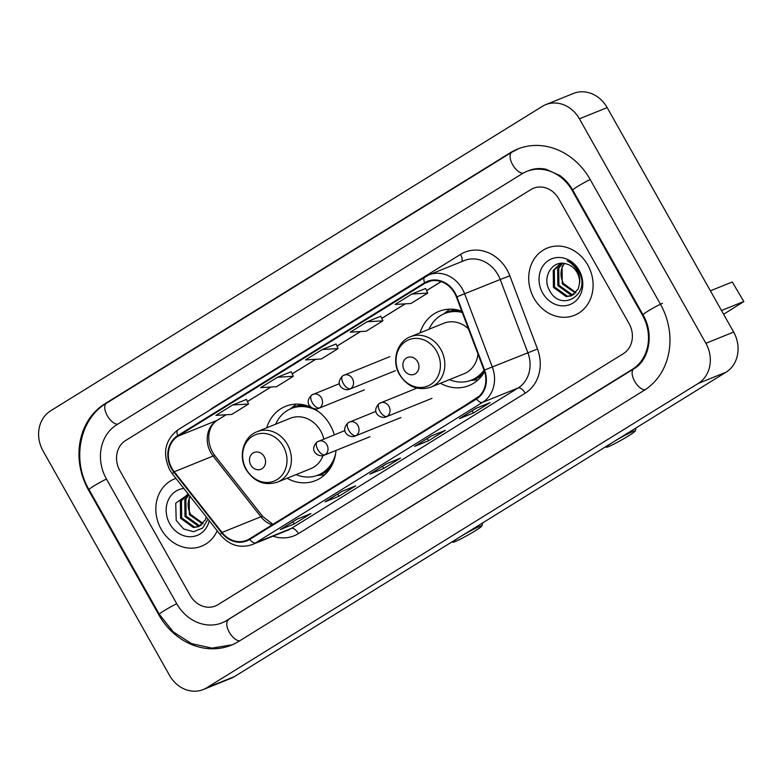 <?xml version="1.0" encoding="UTF-8"?>
<svg xmlns="http://www.w3.org/2000/svg" width="783" height="783" viewBox="0 0 783 783"><rect width="100%" height="100%" fill="white"/><g stroke="black" fill="none" stroke-linecap="round" stroke-linejoin="round"><path stroke-width="1.17" d="M440.467 383.269A40.041 34.775 -112 0 0 468.948 385.618A40.041 34.775 -112 0 0 484.579 371.68M287.067 478.256A40.041 34.775 -112 0 0 315.539 480.605A40.041 34.775 -112 0 0 335.985 450.45M334.302 434.839A40.041 34.775 -112 0 0 330.211 425.11A40.041 34.775 -112 0 0 313.973 408.677M461.755 311.145A40.041 34.775 -112 0 0 438.94 311.37A40.041 34.775 -112 0 0 420.089 332.844M311.047 407.209A40.041 34.775 -112 0 0 285.541 406.357A40.041 34.775 -112 0 0 266.69 427.831M161.161 529.191A36.263 31.496 -112 0 0 201.623 546.162A36.263 31.496 -112 0 0 217.175 530.796A36.263 31.496 -112 0 1 201.623 546.162A36.263 31.496 -112 0 1 161.161 529.191A36.263 31.496 -112 0 1 174.452 478.932A36.263 31.496 -112 0 0 161.161 529.191M534.026 298.313A36.263 31.496 -112 0 0 574.487 315.285A36.263 31.496 -112 0 0 587.779 265.026A36.263 31.496 -112 0 0 547.317 248.054A36.263 31.496 -112 0 0 534.026 298.313A36.263 31.496 -112 0 0 574.487 315.285A36.263 31.496 -112 0 0 587.779 265.026A36.263 31.496 -112 0 0 547.317 248.054A36.263 31.496 -112 0 0 534.026 298.313M171.908 468.273A24.175 20.994 68 0 1 177.986 436.18L424.885 283.299A24.175 20.994 68 0 1 427.665 281.89A24.175 20.994 68 0 1 456.42 297.021L484.07 370.212A24.175 20.994 68 0 1 476.211 398.488L249.444 538.9A24.175 20.994 68 0 1 246.674 540.309A24.175 20.994 68 0 1 222.029 532.469L174.227 471.757A24.175 20.994 68 0 1 171.908 468.273M171.457 468.557A24.782 21.523 -112 0 0 173.846 472.12L221.638 532.832A24.782 21.523 -112 0 0 249.748 539.428L476.504 399.017A24.782 21.523 -112 0 0 484.56 370.026L456.91 296.845A24.782 21.523 -112 0 0 424.592 282.771L177.692 435.651A24.782 21.523 -112 0 0 171.457 468.557M291.256 371.71L277.505 377.24L260.71 387.634L276.536 386.694L293.331 376.3L291.247 371.68M336.044 343.972L322.293 349.502L305.497 359.906L321.324 358.966L338.119 348.562L336.034 343.952M175.921 478.384A36.263 31.496 -112 0 0 174.452 478.932A36.263 31.496 -112 0 1 175.921 478.384M558.798 198.862A22.658 19.683 -112 0 0 533.507 188.253A22.658 19.683 -112 0 0 530.903 189.574L125.564 440.555A22.658 19.683 -112 0 0 119.868 470.652L190.132 595.354A22.658 19.683 -112 0 0 215.423 605.964A22.658 19.683 -112 0 0 218.026 604.642L623.366 353.662A22.658 19.683 -112 0 0 629.062 323.575L558.798 198.862A22.658 19.683 -112 0 0 533.507 188.253A22.658 19.683 -112 0 0 530.903 189.574L125.564 440.555A22.658 19.683 -112 0 0 119.868 470.652L190.132 595.354A22.658 19.683 -112 0 0 215.423 605.964A22.658 19.683 -112 0 0 218.026 604.642L623.366 353.662A22.658 19.683 -112 0 0 629.062 323.575L558.798 198.862M476.221 408.246L490.099 402.638L473.304 413.033L459.425 418.641L476.221 408.246M341.858 491.44L355.736 485.832L338.941 496.236L325.062 501.844L341.858 491.44M297.06 519.178L310.949 513.57L294.154 523.964L280.265 529.572L297.06 519.178M431.433 435.974L445.312 430.366L428.516 440.77L414.638 446.379L431.433 435.974M386.645 463.712L400.524 458.104L383.729 468.498L369.85 474.106L386.645 463.712M411.868 294.036L395.072 304.44L410.909 303.501L427.704 293.096L425.609 288.487L411.868 294.036L427.704 293.096M232.717 404.968L215.922 415.372L231.748 414.432L248.544 404.028L246.459 399.418L232.717 404.968L248.544 404.028M367.08 321.774L350.285 332.168L366.121 331.229L382.916 320.834L380.822 316.215L367.08 321.774L382.916 320.834M383.729 468.498L382.486 466.306M428.516 440.77L427.283 438.578M294.154 523.964L292.911 521.772M338.941 496.236L337.698 494.044M473.304 413.033L472.071 410.84M322.293 349.502L338.119 348.562M277.505 377.24L293.331 376.3M392.949 450.039L376.153 460.443M348.161 477.777L331.366 488.171M303.373 505.505L286.578 515.909M437.746 422.311L420.951 432.705M479.196 396.188L465.738 404.977M642.5 315.246L572.236 190.543A40.794 35.431 -112 0 0 526.714 171.438A40.794 35.431 -112 0 0 522.026 173.816L116.696 424.807A40.794 35.431 -112 0 0 106.429 478.971L176.704 603.673A40.794 35.431 -112 0 0 222.215 622.779A40.794 35.431 -112 0 0 226.904 620.4L632.243 369.41A40.794 35.431 -112 0 0 642.5 315.246L643.127 315.001M579.4 118.82A30.214 26.25 -112 0 0 545.682 104.668A30.214 26.25 -112 0 0 542.208 106.429L50.65 410.801A30.214 26.25 -112 0 0 43.055 450.93L169.539 675.396A30.214 26.25 -112 0 0 203.247 689.549A30.214 26.25 -112 0 0 206.722 687.787L698.279 383.416A30.214 26.25 -112 0 0 705.884 343.297L579.4 118.82L607.158 107.604A30.214 26.25 -112 0 0 573.44 93.451L545.682 104.668M203.247 689.549L231.014 678.332A30.214 26.25 -112 0 0 234.489 676.571L726.047 372.199A30.214 26.25 -112 0 0 733.642 332.07L607.158 107.604M590.147 179.454A64.969 56.435 -112 0 0 517.661 149.034A64.969 56.435 -112 0 0 510.193 152.812L104.853 403.803A64.969 56.435 -112 0 0 88.518 490.06L158.783 614.772A64.969 56.435 -112 0 0 231.269 645.192A64.969 56.435 -112 0 0 238.737 641.404L644.076 390.414A64.969 56.435 -112 0 0 660.421 304.156L590.147 179.454M202.64 523.974L189.378 514.725L189.192 497.665L190.005 496.275M203.081 523.494L190.475 514.284L188.938 510.193A17.069 14.828 -112 0 1 190.21 496.539M200.722 525.569L197.796 525.736L184.964 516.506L184.788 499.446L188.674 494.592M201.221 525.217L198.902 525.285L186.07 516.066L185.894 499.006L188.928 494.905M206.272 516.937L205.312 519.981L198.618 526.685L193.391 527.517L180.56 518.287L180.384 501.228L187.724 494.259M199.156 526.45L194.487 527.067L181.666 517.847L181.48 500.787L187.93 494.239M183.848 488.455A24.625 21.395 -112 0 0 169.784 523.847A24.625 21.395 -112 0 0 191.708 536.688A24.625 21.395 -112 0 0 209.247 520.724M188.38 494.21L175.735 503.234L176.204 520.401L183.594 528.946L193.567 531.726L202.67 528.016L207.984 519.119M475.056 530.903A16.619 1.214 150.6 0 0 481.897 525.922A16.619 1.214 150.6 0 0 474.664 528.721A16.619 1.214 150.6 0 0 459.787 537.069A16.619 1.214 150.6 0 0 453.024 542.198A16.619 1.214 150.6 0 0 475.056 530.903M264.233 456.704A9.063 7.879 -112 0 0 253.075 452.995A9.063 7.879 -112 0 0 250.795 465.024A9.063 7.879 -112 0 0 261.953 468.743A9.063 7.879 -112 0 0 264.233 456.704M323.859 439.057A27.199 23.627 -112 0 0 320.697 431.002A27.199 23.627 -112 0 0 290.356 418.269L257.088 431.707C243.386 436.728 237.944 456.049 246.136 469.643C254.172 481.917 264.615 486.086 277.466 482.132A27.199 23.627 -112 0 0 287.43 444.441A27.199 23.627 -112 0 0 257.088 431.707M318.74 411.809A35.881 31.163 -112 0 0 291.266 408.53A35.881 31.163 -112 0 0 275.665 424.2M310.44 406.945A35.881 31.163 -112 0 0 292.646 407.972L291.266 408.53M296.043 474.625A35.881 31.163 -112 0 0 318.152 475.066L319.542 474.508A35.881 31.163 -112 0 0 333.039 462.88M318.152 475.066A35.881 31.163 -112 0 0 335.633 453.611M277.466 482.132L310.734 468.694A27.199 23.627 -112 0 0 323.036 455.589M324.759 474.772A39.277 34.119 68 0 1 324.407 474.801L317.125 475.457M290.258 408.961L295.945 404.371A39.277 34.119 68 0 1 296.219 404.155M628.455 435.916A16.619 1.214 150.6 0 0 635.307 430.944A16.619 1.214 150.6 0 0 628.074 433.733A16.619 1.214 150.6 0 0 613.187 442.082A16.619 1.214 150.6 0 0 606.424 447.21A16.619 1.214 150.6 0 0 628.455 435.916M417.633 361.726A9.063 7.879 -112 0 0 406.475 358.007A9.063 7.879 -112 0 0 404.194 370.046A9.063 7.879 -112 0 0 415.352 373.755A9.063 7.879 -112 0 0 417.633 361.726M468.41 328.762A27.199 23.627 -112 0 0 443.755 323.281L410.488 336.719C396.795 341.74 391.353 361.061 399.545 374.656C407.581 386.929 418.024 391.099 430.865 387.154A27.199 23.627 -112 0 0 440.839 349.453A27.199 23.627 -112 0 0 410.488 336.719M462.254 312.466A35.881 31.163 -112 0 0 444.666 313.543A35.881 31.163 -112 0 0 429.064 329.212M461.892 311.517A35.881 31.163 -112 0 0 446.056 312.985L444.666 313.543M449.442 379.647A35.881 31.163 -112 0 0 471.552 380.078L472.942 379.52A35.881 31.163 -112 0 0 484.334 370.927M471.552 380.078A35.881 31.163 -112 0 0 484.011 370.056M430.865 387.154L464.133 373.706A27.199 23.627 -112 0 0 477.953 354.014M478.159 379.784A39.277 34.119 68 0 1 477.806 379.814L470.524 380.469M443.658 313.973L449.344 309.383A39.277 34.119 68 0 1 449.618 309.168M743.85 301.563L732.262 281.988L743.85 301.563L723.619 314.277M721.495 310.518L743.361 301.68M732.262 281.988L710.396 290.826M575.505 293.096L562.243 283.847L562.067 266.788L564.337 263.479M575.955 292.617L563.339 283.407L561.812 279.316A17.069 14.828 -112 0 1 564.553 263.509M573.596 294.692L570.66 294.858L557.839 285.629L557.653 268.569L562.067 263.303M574.086 294.339L571.766 294.408L558.935 285.188L558.759 268.129L562.585 263.313M579.44 283.798A17.069 14.828 -112 0 0 577.022 272.435A17.069 14.828 -112 0 0 566.344 263.93C552.857 259.339 541.983 276.595 549.069 289.524C560.06 313.503 591.615 294.672 579.087 272.141L578.49 271.016C575.701 266.181 571.913 262.755 567.117 260.759C571.825 263.294 575.368 266.954 577.737 271.74C579.684 275.861 580.252 279.874 579.44 283.798L578.177 289.103L571.482 295.808L566.256 296.64L553.424 287.41L553.248 270.35L560.589 263.382M572.03 295.573L567.362 296.189L554.53 286.969L554.354 269.91L560.794 263.362M542.648 292.969A24.625 21.395 -112 0 0 572.96 303.07A24.625 21.395 -112 0 0 579.156 270.37A24.625 21.395 -112 0 0 548.844 260.269A24.625 21.395 -112 0 0 542.648 292.969M177.986 436.18L216.852 420.471A24.175 20.994 -112 0 0 210.774 452.574A24.175 20.994 -112 0 0 213.093 456.049L260.886 516.76A24.175 20.994 -112 0 0 272.112 524.864M209.942 409.989A37.77 32.808 68 0 1 213.661 407.258L460.561 254.377A7.556 3.7 -121.8 0 1 461.647 261.639M460.561 254.377A37.77 32.808 68 0 1 507.051 269.861A37.77 32.808 68 0 1 509.831 275.822L537.49 349.003A37.77 32.808 68 0 1 525.197 393.193L298.44 533.605A37.77 32.808 68 0 1 273.022 536.179M456.91 296.845L500.21 279.502A30.214 26.25 -112 0 0 497.978 274.735A30.214 26.25 -112 0 0 464.26 260.582L428.732 274.941A30.214 26.25 68 0 1 464.671 293.86L492.331 367.041A30.214 26.25 68 0 1 482.494 402.393L255.738 542.805A7.556 3.7 -121.8 0 1 249.748 539.428M178.358 429.583A7.556 3.7 58.2 0 0 178.084 429.72C164.939 439.958 162.169 453.367 169.774 469.947L172.603 474.165A7.556 1.184 -38.2 0 1 173.846 472.12M476.504 399.017A7.556 3.7 58.2 0 0 482.494 402.393L518.033 388.035A30.214 26.25 -112 0 0 527.859 352.683L500.21 279.502L509.831 275.822M484.56 370.026L537.49 349.003M172.603 474.165L220.395 534.887A7.556 1.184 -38.2 0 1 221.638 532.832M298.44 533.605A7.556 3.7 -121.8 0 0 291.276 528.447L255.738 542.805A30.214 26.25 68 0 1 252.263 544.567L287.801 530.208A30.214 26.25 -112 0 0 291.276 528.447L518.033 388.035A7.556 3.7 -121.8 0 1 525.197 393.193M425.257 276.702A30.214 26.25 68 0 1 428.732 274.941L178.084 429.72A7.556 3.7 58.2 0 0 177.692 435.651M424.592 282.771A7.556 3.7 -121.8 0 1 424.983 276.839M424.885 283.299L430.64 280.97M441.083 281.626L426.578 290.61M405.222 303.833L381.791 318.348M360.434 331.571L336.993 346.076M315.647 359.299L292.206 373.814L315.745 359.299M270.849 387.037L247.418 401.542M226.062 414.765L216.852 420.471A13.595 6.665 -121.8 0 0 217.351 420.217C206.634 426.882 206.017 444.225 215.012 455.833A13.595 2.134 141.8 0 0 213.093 456.049L174.227 471.757M222.029 532.469L260.886 516.76A13.595 2.134 141.8 0 1 262.804 516.545L272.954 524.346M232.287 644.761L211.987 648.138L191.444 643.587L173.17 631.812L159.292 614.312L89.027 489.61C71.596 460.267 79.416 419.042 106.498 403.186L511.837 152.196A12.088 5.921 58.2 0 0 512.385 164.244A12.088 5.921 58.2 0 0 523.064 173.209M590.186 179.522A12.088 0.881 150.6 0 0 577.727 186.403A12.088 0.881 150.6 0 0 572.745 190.093L643.009 314.795C654.666 334.41 648.794 360.63 633.878 368.793L224.3 621.937M662.496 303.315A12.088 0.881 150.6 0 0 647.991 311.105A12.088 0.881 150.6 0 0 643.009 314.795M645.035 389.807A12.088 5.921 -121.8 0 1 634.396 380.783A12.088 5.921 -121.8 0 1 633.878 368.793M239.725 640.797A12.088 5.921 -121.8 0 1 229.067 631.793A12.088 5.921 -121.8 0 1 228.538 619.784M159.292 614.312A12.088 0.881 -29.4 0 1 164.273 610.623A12.088 0.881 -29.4 0 1 176.743 603.742M89.027 489.61A12.088 0.881 -29.4 0 1 93.999 485.92A12.088 0.881 -29.4 0 1 106.468 479.039M106.498 403.186A12.088 5.921 58.2 0 0 107.026 415.196A12.088 5.921 58.2 0 0 117.675 424.2M733.642 332.07L705.884 343.297M726.047 372.199L698.279 383.416M234.489 676.571L206.722 687.787M512.053 152.068L510.193 152.812M159.409 614.518L158.783 614.772M89.135 489.806L88.518 490.06M106.703 403.059L104.853 403.803M572.862 190.289L572.236 190.543M634.083 368.666L632.243 369.41M228.753 619.656L226.904 620.4M283.338 446.447A24.978 21.699 -112 0 0 252.596 436.209A24.978 21.699 -112 0 0 246.312 469.379A24.978 21.699 -112 0 0 277.055 479.617A24.978 21.699 -112 0 0 283.338 446.447M318.035 475.115A36.224 31.457 -112 0 0 329.398 469.487M303.227 404.733A36.224 31.457 -112 0 0 291.149 408.579M436.738 351.459A24.978 21.699 -112 0 0 405.995 341.222A24.978 21.699 -112 0 0 399.712 374.391A24.978 21.699 -112 0 0 430.454 384.629A24.978 21.699 -112 0 0 436.738 351.459M471.444 380.127A36.224 31.457 -112 0 0 482.798 374.499M456.636 309.745A36.224 31.457 -112 0 0 444.558 313.591M312.123 394.789A7.556 3.7 58.2 0 0 311.84 394.926A7.556 3.7 58.2 0 0 312.348 402.756A7.556 3.7 -121.8 0 0 319.513 407.914A7.556 6.558 -112 0 0 321.412 397.881A7.556 6.558 -112 0 0 312.985 394.348A7.556 6.558 -112 0 0 312.123 394.789M339.43 383.66L311.84 394.926C302.307 404.097 313.748 410.977 318.652 408.354A7.556 6.558 -112 0 0 319.513 407.914M343.14 375.586A7.556 3.7 58.2 0 0 342.856 375.723A7.556 3.7 58.2 0 0 343.365 383.553A7.556 3.7 -121.8 0 0 350.53 388.711A7.556 6.558 -112 0 0 352.428 378.678A7.556 6.558 -112 0 0 344.001 375.145A7.556 6.558 -112 0 0 343.14 375.586M389.807 356.637L342.856 375.723C333.323 384.893 344.765 391.774 349.668 389.151A7.556 6.558 -112 0 0 350.53 388.711M317.614 441.671A7.556 3.7 58.2 0 0 317.34 441.818A7.556 3.7 58.2 0 0 317.849 449.638A7.556 3.7 -121.8 0 0 325.014 454.796A7.556 6.558 -112 0 0 326.912 444.773A7.556 6.558 -112 0 0 318.485 441.23A7.556 6.558 -112 0 0 317.614 441.671M344.931 430.542L317.34 441.818C307.797 450.979 319.239 457.859 324.142 455.236A7.556 6.558 -112 0 0 325.014 454.796M348.631 422.468A7.556 3.7 58.2 0 0 348.357 422.605A7.556 3.7 58.2 0 0 348.866 430.435A7.556 3.7 -121.8 0 0 356.03 435.593A7.556 6.558 -112 0 0 357.929 425.56A7.556 6.558 -112 0 0 349.502 422.027A7.556 6.558 -112 0 0 348.631 422.468M375.948 411.339L348.357 422.605C338.814 431.776 350.255 438.656 355.159 436.033A7.556 6.558 -112 0 0 356.03 435.593M379.647 403.265A7.556 3.7 58.2 0 0 379.373 403.402A7.556 3.7 58.2 0 0 379.882 411.232A7.556 3.7 -121.8 0 0 387.047 416.39A7.556 6.558 -112 0 0 388.945 406.357A7.556 6.558 -112 0 0 380.518 402.824A7.556 6.558 -112 0 0 379.647 403.265M416.869 388.133L379.373 403.402C369.83 412.572 381.272 419.453 386.176 416.83A7.556 6.558 -112 0 0 387.047 416.39M220.395 534.887C229.507 545.379 240.127 548.609 252.263 544.567M215.012 455.833L262.804 516.545M441.142 281.645L426.598 290.659M405.32 303.833L381.81 318.387M360.532 331.561L337.013 346.125M270.957 387.027L247.438 401.591M226.17 414.765L217.351 420.217M386.763 463.663L370.065 473.999M341.975 491.401L325.278 501.727M297.178 519.129L280.49 529.465M431.55 435.925L414.863 446.261M476.338 408.197L459.65 418.533M518.689 148.623L511.837 152.196M528.799 170.596C534.084 168.462 539.781 168.002 545.888 169.216L559.845 175.5C565.042 179.248 569.339 184.113 572.745 190.093M481.897 525.922L482.778 522.829M453.024 542.198L451.957 541.905M635.307 430.944L636.178 427.841M606.424 447.21L605.367 446.917M364.457 389.846L318.652 408.354M395.474 370.643L349.668 389.151M369.948 436.728L324.142 455.236M400.965 417.525L355.159 436.033M431.981 398.322L386.176 416.83"/></g></svg>
